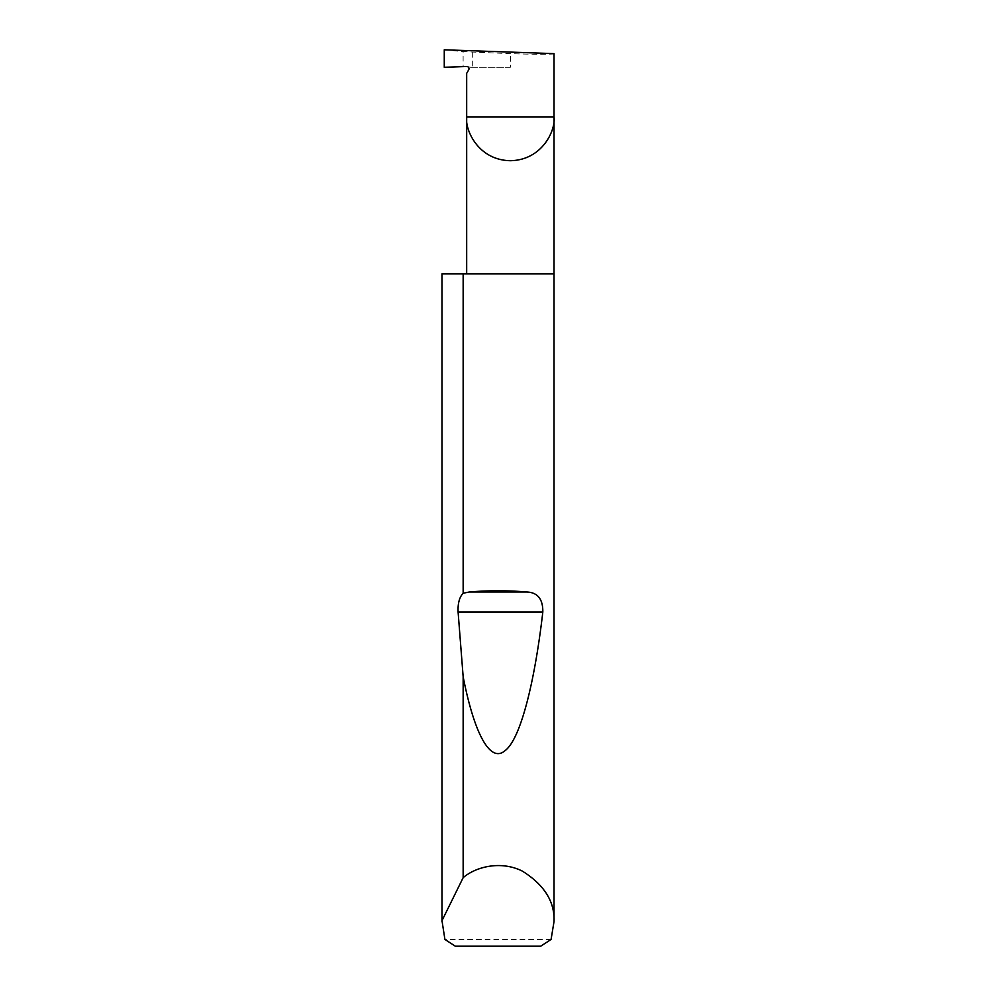 <?xml version="1.0" encoding="UTF-8"?>
<svg xmlns="http://www.w3.org/2000/svg" width="996" height="996" viewBox="0 0 996 996"><rect width="100%" height="100%" fill="white"/><g stroke="black" fill="none" stroke-linecap="round" stroke-linejoin="round"><path stroke-width="0.75" stroke-dasharray="4.98 3.74" d="M554.025 273.9L441.975 273.9M551.074 939.477L444.926 939.477M554.025 53.635C555.98 54.456 531.964 54.456 510.35 53.635L463.115 51.655L463.115 66.62L444.266 67.28M444.266 49.8L463.115 51.655M472.689 52.315L472.689 67.28L463.115 66.62M472.689 67.28L510.35 67.28L510.35 53.635M466.676 73.355L468.693 69.857L468.456 67.28L510.35 67.28M455.309 946.2L540.691 946.2"/><path stroke-width="1.49" d="M554.025 921.549L551.074 939.477L540.691 946.2L455.309 946.2L444.926 939.477L441.987 920.653L463.152 877.675C475.565 866.931 500.602 860.245 522.352 871.102C544.277 884.846 554.834 901.666 554.025 921.549L554.025 117.03L466.676 117.03L466.676 73.355L468.693 69.857A2.241 2.241 0 0 0 466.676 66.495L444.266 67.28L444.266 49.8L554.025 53.635L554.025 117.03C555.78 129.804 542.671 160.107 510.35 160.705C478.018 160.107 464.92 129.804 466.676 117.03L466.676 273.9M463.152 593.23L469.353 591.985C488.451 590.342 507.549 590.342 526.647 591.985C537.616 592.421 543.007 599.094 542.82 611.98C534.989 679.957 520.983 738.634 505.146 750.586C489.36 764.33 473.461 729.956 463.152 676.72L458.098 611.98C457.724 603.439 459.405 597.189 463.152 593.23L463.152 273.9L554.025 273.9M463.152 877.675L463.152 676.72M441.975 921.549L441.975 273.9L441.987 920.653M463.152 273.9L441.987 273.9M469.353 591.985L526.647 591.985M458.098 611.98L542.82 611.98"/></g></svg>
